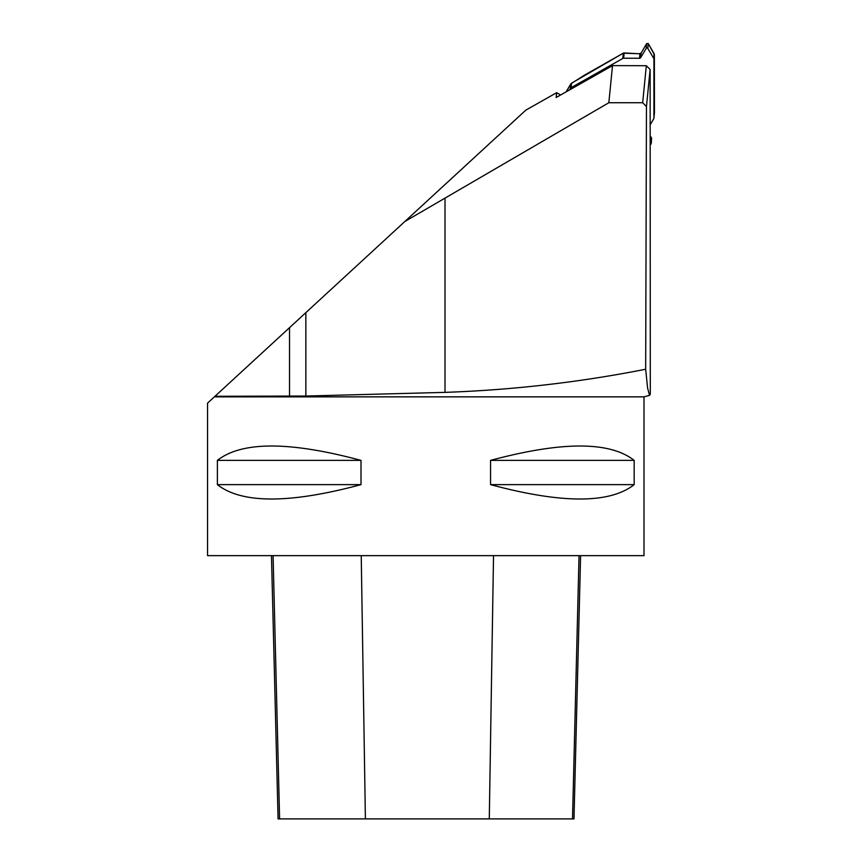 <?xml version="1.0" encoding="UTF-8"?>
<svg xmlns="http://www.w3.org/2000/svg" width="862" height="862" viewBox="0 0 862 862"><rect width="100%" height="100%" fill="white"/><g stroke="black" fill="none" stroke-linecap="round" stroke-linejoin="round"><path stroke-width="1.29" d="M623.635 58.228L639.507 58.271A1.39 1.368 -174.3 0 0 640.703 57.603L646.188 48.391L646.672 43.563L641.145 53.067L638.947 53.756L624.163 52.948L623.635 58.228A1.735 1.702 5.7 0 0 622.773 58.454L571.075 87.698A1.735 1.702 5.7 0 0 570.439 88.333L570.881 83.808L566.097 91.878L571.517 83.205L623.291 53.175L639.949 53.756L641.145 53.067L646.672 43.563L648.278 43.574L654.366 54.672L654.452 112.674A1.735 1.702 -174.3 0 1 654.441 112.847L653.913 118.126A1.735 1.702 5.7 0 1 653.698 118.816L650.131 124.871M570.881 83.808L584.167 75.306L623.291 53.175A1.735 1.702 -174.3 0 1 624.163 52.948M653.913 118.126A1.735 1.702 5.7 0 0 653.924 117.965L653.924 59.166A1.735 1.702 5.7 0 0 653.687 58.293L654.129 53.778L648.278 43.574L647.804 48.401L653.687 58.293M654.129 53.778L654.42 113.008M569.491 89.96L570.439 88.333M650.131 141.271L651.122 142.995L651.597 138.168L650.131 135.711L651.5 139.213M651.122 142.995A0.937 0.916 -174.3 0 1 650.314 144.363L650.131 144.363M646.672 43.563L648.278 43.574M651.597 138.168L651.241 143.534M647.804 48.401A0.937 0.916 -174.3 0 0 646.188 48.391M649.571 395.356L644 396.854L214.369 396.854L214.972 396.294L305.859 396.035L445.007 392.372C512.61 390.001 579.501 382.297 645.67 369.248L647.588 388.051L649.56 395.313L650.304 394.031L650.131 69.477L646.457 106.597L642.664 102.729L608.841 102.729L404.881 221.48L525.852 110.12L556.636 92.708L560.612 94.982M645.67 369.248L646.457 106.597M650.131 69.477L646.328 65.717L642.664 102.729M646.328 65.717L612.516 65.62L608.841 102.729M612.516 65.62L556.162 97.503L556.636 92.708M644 396.854L644 555.645L207.548 555.645L207.548 403.125L214.369 396.854M361.006 460.383L361.006 484.638C289.664 503.796 241.791 503.796 217.386 484.638L217.386 460.383C241.791 441.225 289.664 441.225 361.006 460.383L217.386 460.383M634.173 460.383L634.173 484.638C609.768 503.796 561.895 503.796 490.553 484.638L490.553 460.383C561.895 441.225 609.768 441.225 634.173 460.383L490.553 460.383M271.465 555.645L278.081 818.9L573.984 818.9L580.6 555.645M361.006 484.638L217.386 484.638M634.173 484.638L490.553 484.638M214.972 396.294L404.881 221.48M622.773 58.454L623.291 53.175M571.517 83.205L571.075 87.698M653.924 117.965L654.452 112.674M654.366 54.672L653.924 59.166M640.703 57.603L641.145 53.067M639.507 58.271L639.949 53.756M279.6 818.9L273.082 555.645M365.402 818.9L361.232 555.645M489.282 818.9L493.527 555.645M572.519 818.9L579.038 555.645M305.859 396.035L305.859 312.626M289.524 396.294L289.524 327.668M445.007 392.372L445.007 198.594"/></g></svg>
